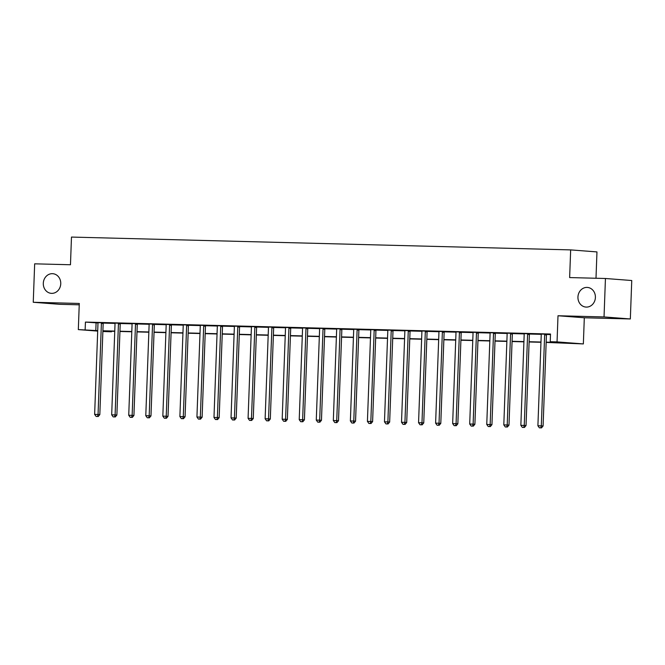 <?xml version="1.0" encoding="UTF-8"?>
<svg xmlns="http://www.w3.org/2000/svg" width="665" height="665" viewBox="0 0 665 665"><rect width="100%" height="100%" fill="white"/><g stroke="black" fill="none" stroke-linecap="round" stroke-linejoin="round"><path stroke-width="1" d="M60.756 283.747A9.85 8.728 94.4 0 1 51.272 293.34A9.85 8.728 94.4 0 1 43.3 283.298A9.85 8.728 94.4 0 1 52.784 273.697A9.85 8.728 94.4 0 1 60.756 283.747M595.399 297.471A9.85 8.728 94.4 0 1 585.915 307.072A9.85 8.728 94.4 0 1 577.943 297.022A9.85 8.728 94.4 0 1 587.428 287.43A9.85 8.728 94.4 0 1 595.399 297.471M111.471 331.253L111.446 331.802L102.876 331.494M595.998 278.253L596.962 251.919L570.661 249.899L71.479 237.072L70.465 264.753L34.663 263.83L33.25 302.276L59.559 304.304L79.235 304.811M570.661 249.899L569.639 277.571L605.441 278.494L631.75 280.522L630.337 318.959L604.036 316.939L558.001 315.75L557.046 341.893L583.355 343.921L546.156 342.417M558.001 315.75L584.311 317.779L630.337 318.959M584.311 317.779L583.355 343.921M605.441 278.494L604.036 316.939M546.164 342.159L560.894 342.541L550.229 341.719L550.512 334.029L85.428 322.084L97.946 322.957M103.258 323.09L114.995 323.398M120.299 323.531L132.044 323.83M137.347 323.971L149.093 324.271M154.396 324.404L166.142 324.711M171.445 324.844L183.191 325.143M188.494 325.285L200.24 325.584M205.543 325.717L217.289 326.025M222.592 326.158L234.338 326.457M239.641 326.598L251.387 326.897M256.69 327.03L268.436 327.338M273.739 327.471L285.485 327.77M290.788 327.912L302.533 328.211M307.837 328.344L319.582 328.651M324.886 328.784L336.631 329.084M341.935 329.225L353.672 329.524M358.984 329.657L370.721 329.965M376.033 330.098L387.77 330.397M393.082 330.538L404.819 330.838M410.13 330.971L421.868 331.278M427.179 331.411L438.917 331.71M444.228 331.852L455.966 332.151M461.277 332.284L473.014 332.591M478.318 332.724L490.063 333.024M495.367 333.165L507.112 333.464M512.416 333.597L524.161 333.905M529.465 334.038L541.21 334.337M546.514 334.478L550.487 334.578M546.622 334.196L541.127 334.054M529.573 333.755L524.078 333.614M512.524 333.323L507.029 333.182M495.475 332.882L489.989 332.741M478.434 332.442L472.94 332.3M461.385 332.01L455.891 331.868M444.336 331.569L438.842 331.428M427.287 331.128L421.793 330.987M410.238 330.696L404.744 330.555M393.19 330.256L387.695 330.114M376.141 329.815L370.646 329.674M359.092 329.383L353.597 329.242M342.043 328.942L336.548 328.801M324.994 328.502L319.499 328.36M307.945 328.069L302.45 327.928M290.896 327.629L285.401 327.488M273.847 327.188L268.352 327.047M256.798 326.756L251.304 326.615M239.749 326.316L234.255 326.174M222.7 325.875L217.206 325.734M205.651 325.443L200.157 325.301M188.602 325.002L183.108 324.861M171.553 324.562L166.059 324.42M154.504 324.129L149.01 323.988M137.456 323.689L131.969 323.547M120.415 323.248L114.92 323.107M103.366 322.816L97.871 322.675M97.697 331.095L78.32 329.599L79.285 303.456L33.25 302.276M78.32 329.599L97.713 330.646M85.428 322.084L85.145 329.774M550.229 341.719L557.046 341.893M102.892 331.145L111.446 331.802M540.961 342.284L529.107 341.985M523.912 341.843L512.058 341.544M506.863 341.411L495.009 341.103M489.822 340.97L477.96 340.663M472.773 340.53L460.912 340.231M455.725 340.098L443.863 339.79M438.676 339.657L426.814 339.35M421.627 339.216L409.765 338.917M404.578 338.784L392.716 338.477M387.529 338.344L375.667 338.036M370.48 337.903L358.618 337.604M353.431 337.471L341.569 337.163M336.382 337.03L324.52 336.723M319.333 336.59L307.471 336.291M302.284 336.158L290.43 335.85M285.235 335.717L273.382 335.409M268.186 335.276L256.333 334.977M251.137 334.844L239.284 334.537M234.088 334.404L222.235 334.096M217.039 333.963L205.186 333.664M199.99 333.531L188.137 333.223M182.942 333.09L171.088 332.783M165.893 332.65L154.039 332.35M148.844 332.217L136.99 331.91M131.803 331.777L119.941 331.469M114.754 331.336L102.892 331.037M102.9 330.779L114.762 331.087M119.949 331.22L131.811 331.519M136.998 331.652L148.86 331.96M154.047 332.093L165.909 332.4M171.096 332.533L182.958 332.832M188.145 332.966L199.999 333.273M205.194 333.406L217.048 333.714M222.243 333.847L234.097 334.146M239.292 334.279L251.146 334.586M256.341 334.719L268.195 335.027M273.39 335.16L285.243 335.459M290.439 335.592L302.292 335.9M307.488 336.033L319.341 336.34M324.537 336.473L336.39 336.773M341.586 336.906L353.439 337.213M358.626 337.346L370.488 337.654M375.675 337.787L387.537 338.086M392.724 338.219L404.586 338.527M409.773 338.66L421.635 338.967M426.822 339.1L438.684 339.399M443.871 339.532L455.733 339.84M460.92 339.973L472.782 340.281M477.969 340.413L489.831 340.713M495.018 340.846L506.88 341.153M512.067 341.286L523.929 341.594M529.116 341.727L540.977 342.026M96.084 322.907L95.81 330.596M544.851 334.063L544.768 334.254A1.538 1.363 -85.6 0 0 544.652 334.828L541.31 425.858L537.902 425.766L541.244 334.736A1.538 1.363 -85.6 0 0 541.16 334.163L541.102 333.963M546.663 334.104L546.547 334.387A1.538 1.363 -85.6 0 0 546.431 334.961L543.089 425.991L541.31 425.858L540.753 427.869L539.39 427.836L540.753 427.869M541.46 427.928L543.089 425.991M537.902 425.766L539.39 427.836M527.802 333.622L527.719 333.813A1.538 1.363 -85.6 0 0 527.603 334.387L524.261 425.417L520.853 425.334L524.195 334.296A1.538 1.363 -85.6 0 0 524.111 333.722L524.053 333.522M529.614 333.672L529.498 333.955A1.538 1.363 -85.6 0 0 529.382 334.52L526.04 425.558L524.261 425.417L523.704 427.429L522.341 427.395L523.704 427.429M524.411 427.487L526.04 425.558M520.853 425.334L522.341 427.395M510.753 333.182L510.67 333.373A1.538 1.363 -85.6 0 0 510.554 333.946L507.212 424.985L503.804 424.893L507.146 333.863A1.538 1.363 -85.6 0 0 507.062 333.281L507.004 333.09M512.565 333.232L512.449 333.514A1.538 1.363 -85.6 0 0 512.333 334.088L508.991 425.118L507.212 424.985L506.655 426.996L505.292 426.963L506.655 426.996M507.362 427.046L508.991 425.118M503.804 424.893L505.292 426.963M493.704 332.749L493.621 332.941A1.538 1.363 -85.6 0 0 493.505 333.514L490.163 424.544L486.755 424.453L490.097 333.423A1.538 1.363 -85.6 0 0 490.022 332.849L489.955 332.65M495.516 332.791L495.4 333.074A1.538 1.363 -85.6 0 0 495.284 333.647L491.942 424.677L490.163 424.544L489.606 426.556L488.243 426.523L489.606 426.556M490.313 426.614L491.942 424.677M486.755 424.453L488.243 426.523M476.655 332.309L476.572 332.5A1.538 1.363 -85.6 0 0 476.456 333.074L473.123 424.104L469.706 424.021L473.048 332.982A1.538 1.363 -85.6 0 0 472.973 332.409L472.906 332.209M478.468 332.35L478.351 332.641A1.538 1.363 -85.6 0 0 478.235 333.207L474.893 424.245L473.123 424.104L472.557 426.115L471.194 426.082L472.557 426.115M473.264 426.174L474.893 424.245M469.706 424.021L471.194 426.082M459.606 331.868L459.532 332.059A1.538 1.363 -85.6 0 0 459.407 332.633L456.074 423.672L452.657 423.58L455.999 332.55A1.538 1.363 -85.6 0 0 455.924 331.968L455.858 331.777M461.419 331.918L461.302 332.201A1.538 1.363 -85.6 0 0 461.186 332.774L457.844 423.805L456.074 423.672L455.508 425.683L454.145 425.65L455.508 425.683M456.215 425.733L457.844 423.805M452.657 423.58L454.145 425.65M442.558 331.436L442.483 331.627A1.538 1.363 -85.6 0 0 442.358 332.201L439.025 423.231L435.608 423.14L438.95 332.109A1.538 1.363 -85.6 0 0 438.875 331.536L438.809 331.336M444.37 331.478L444.253 331.76A1.538 1.363 -85.6 0 0 444.137 332.334L440.795 423.364L439.025 423.231L438.459 425.243L437.096 425.209L438.459 425.243M439.166 425.301L440.795 423.364M435.608 423.14L437.096 425.209M425.509 330.995L425.434 331.187A1.538 1.363 -85.6 0 0 425.309 331.76L421.976 422.79L418.559 422.707L421.901 331.669A1.538 1.363 -85.6 0 0 421.826 331.095L421.76 330.896M427.321 331.037L427.204 331.328A1.538 1.363 -85.6 0 0 427.088 331.893L423.746 422.932L421.976 422.79L421.411 424.802L420.047 424.769L421.411 424.802M422.117 424.86L423.746 422.932M418.559 422.707L420.047 424.769M408.46 330.555L408.385 330.746A1.538 1.363 -85.6 0 0 408.26 331.32L404.927 422.358L401.519 422.267L404.852 331.237A1.538 1.363 -85.6 0 0 404.777 330.655L404.711 330.463M410.272 330.605L410.155 330.887A1.538 1.363 -85.6 0 0 410.039 331.461L406.706 422.491L404.927 422.358L404.362 424.37L402.998 424.337L404.362 424.37M405.076 424.42L406.706 422.491M401.519 422.267L402.998 424.337M391.411 330.123L391.336 330.314A1.538 1.363 -85.6 0 0 391.211 330.887L387.878 421.918L384.47 421.826L387.803 330.796A1.538 1.363 -85.6 0 0 387.728 330.222L387.662 330.023M393.223 330.164L393.115 330.447A1.538 1.363 -85.6 0 0 392.99 331.02L389.657 422.051L387.878 421.918L387.313 423.929L385.949 423.896L387.313 423.929M388.028 423.987L389.657 422.051M384.47 421.826L385.949 423.896M374.362 329.682L374.287 329.873A1.538 1.363 -85.6 0 0 374.162 330.447L370.829 421.477L367.421 421.394L370.754 330.355A1.538 1.363 -85.6 0 0 370.679 329.782L370.613 329.582M376.174 329.724L376.066 330.015A1.538 1.363 -85.6 0 0 375.941 330.58L372.608 421.618L370.829 421.477L370.264 423.489L368.9 423.455L370.264 423.489M370.979 423.547L372.608 421.618M367.421 421.394L368.9 423.455M357.313 329.242L357.238 329.433A1.538 1.363 -85.6 0 0 357.113 330.006L353.78 421.036L350.372 420.953L353.705 329.923A1.538 1.363 -85.6 0 0 353.63 329.341L353.564 329.15M359.125 329.291L359.017 329.574A1.538 1.363 -85.6 0 0 358.892 330.148L355.559 421.178L353.78 421.036L353.215 423.056L351.851 423.023L353.215 423.056M353.93 423.106L355.559 421.178M350.372 420.953L351.851 423.023M340.264 328.809L340.189 329A1.538 1.363 -85.6 0 0 340.064 329.566L336.731 420.604L333.323 420.513L336.656 329.483A1.538 1.363 -85.6 0 0 336.581 328.909L336.515 328.709M342.076 328.851L341.968 329.133A1.538 1.363 -85.6 0 0 341.843 329.707L338.51 420.737L336.731 420.604L336.166 422.616L334.803 422.583L336.166 422.616M336.881 422.674L338.51 420.737M333.323 420.513L334.803 422.583M323.215 328.369L323.14 328.56A1.538 1.363 -85.6 0 0 323.024 329.133L319.682 420.164L316.274 420.081L319.607 329.042A1.538 1.363 -85.6 0 0 319.532 328.468L319.466 328.269M325.027 328.41L324.919 328.701A1.538 1.363 -85.6 0 0 324.794 329.266L321.461 420.305L319.682 420.164L319.117 422.175L317.754 422.142L319.117 422.175M319.832 422.233L321.461 420.305M316.274 420.081L317.754 422.142M306.166 327.928L306.091 328.119A1.538 1.363 -85.6 0 0 305.975 328.693L302.633 419.723L299.225 419.64L302.558 328.61A1.538 1.363 -85.6 0 0 302.484 328.028L302.425 327.837M307.978 327.978L307.87 328.261A1.538 1.363 -85.6 0 0 307.745 328.834L304.412 419.864L302.633 419.723L302.068 421.743L300.705 421.71L302.068 421.743M302.783 421.793L304.412 419.864M299.225 419.64L300.705 421.71M289.117 327.488L289.042 327.687A1.538 1.363 -85.6 0 0 288.926 328.252L285.584 419.291L282.176 419.199L285.509 328.169A1.538 1.363 -85.6 0 0 285.435 327.596L285.376 327.396M290.929 327.537L290.821 327.82A1.538 1.363 -85.6 0 0 290.696 328.394L287.363 419.424L285.584 419.291L285.019 421.302L283.656 421.269L285.019 421.302M285.734 421.361L287.363 419.424M282.176 419.199L283.656 421.269M272.068 327.055L271.993 327.247A1.538 1.363 -85.6 0 0 271.877 327.82L268.535 418.85L265.127 418.767L268.461 327.729A1.538 1.363 -85.6 0 0 268.386 327.155L268.328 326.956M273.88 327.097L273.772 327.388A1.538 1.363 -85.6 0 0 273.647 327.953L270.314 418.992L268.535 418.85L267.97 420.862L266.607 420.829L267.97 420.862M268.685 420.92L270.314 418.992M265.127 418.767L266.607 420.829M255.019 326.615L254.944 326.806A1.538 1.363 -85.6 0 0 254.828 327.38L251.486 418.41L248.078 418.327L251.42 327.296A1.538 1.363 -85.6 0 0 251.337 326.715L251.279 326.523M256.831 326.665L256.723 326.947A1.538 1.363 -85.6 0 0 256.607 327.521L253.265 418.551L251.486 418.41L250.921 420.43L249.558 420.396L250.921 420.43M251.636 420.48L253.265 418.551M248.078 418.327L249.558 420.396M237.97 326.174L237.895 326.374A1.538 1.363 -85.6 0 0 237.779 326.939L234.437 417.977L231.029 417.886L234.371 326.856A1.538 1.363 -85.6 0 0 234.288 326.282L234.23 326.083M239.782 326.224L239.674 326.507A1.538 1.363 -85.6 0 0 239.558 327.08L236.216 418.11L234.437 417.977L233.872 419.989L232.509 419.956L233.872 419.989M234.587 420.047L236.216 418.11M231.029 417.886L232.509 419.956M220.921 325.742L220.847 325.933A1.538 1.363 -85.6 0 0 220.73 326.507L217.388 417.537L213.98 417.454L217.322 326.415A1.538 1.363 -85.6 0 0 217.239 325.842L217.181 325.642M222.742 325.784L222.625 326.066A1.538 1.363 -85.6 0 0 222.509 326.64L219.167 417.678L217.388 417.537L216.823 419.549L215.46 419.515L216.823 419.549M217.538 419.607L219.167 417.678M213.98 417.454L215.46 419.515M203.872 325.301L203.798 325.493A1.538 1.363 -85.6 0 0 203.681 326.066L200.34 417.096L196.931 417.013L200.273 325.983A1.538 1.363 -85.6 0 0 200.19 325.401L200.132 325.21M205.693 325.351L205.576 325.634A1.538 1.363 -85.6 0 0 205.46 326.207L202.118 417.238L200.34 417.096L199.783 419.116L198.411 419.075L199.783 419.116M200.489 419.166L202.118 417.238M196.931 417.013L198.411 419.075M186.832 324.861L186.749 325.06A1.538 1.363 -85.6 0 0 186.632 325.626L183.291 416.664L179.883 416.573L183.224 325.542A1.538 1.363 -85.6 0 0 183.141 324.969L183.083 324.769M188.644 324.911L188.528 325.193A1.538 1.363 -85.6 0 0 188.411 325.767L185.07 416.797L183.291 416.664L182.734 418.676L181.37 418.642L182.734 418.676M183.44 418.734L185.07 416.797M179.883 416.573L181.37 418.642M169.783 324.429L169.7 324.62A1.538 1.363 -85.6 0 0 169.583 325.193L166.242 416.224L162.834 416.14L166.175 325.102A1.538 1.363 -85.6 0 0 166.092 324.528L166.034 324.329M171.595 324.47L171.479 324.753A1.538 1.363 -85.6 0 0 171.362 325.326L168.021 416.365L166.242 416.224L165.685 418.235L164.322 418.202L165.685 418.235M166.391 418.293L168.021 416.365M162.834 416.14L164.322 418.202M152.734 323.988L152.651 324.179A1.538 1.363 -85.6 0 0 152.534 324.753L149.193 415.783L145.785 415.7L149.126 324.67A1.538 1.363 -85.6 0 0 149.043 324.088L148.985 323.897M154.546 324.038L154.43 324.321A1.538 1.363 -85.6 0 0 154.313 324.894L150.972 415.924L149.193 415.783L148.636 417.803L147.273 417.761L148.636 417.803M149.342 417.853L150.972 415.924M145.785 415.7L147.273 417.761M135.685 323.547L135.602 323.747A1.538 1.363 -85.6 0 0 135.485 324.312L132.144 415.351L128.736 415.259L132.077 324.229A1.538 1.363 -85.6 0 0 132.003 323.656L131.936 323.456M137.497 323.597L137.381 323.88A1.538 1.363 -85.6 0 0 137.264 324.454L133.923 415.484L132.144 415.351L131.587 417.362L130.224 417.329L131.587 417.362M132.293 417.421L133.923 415.484M128.736 415.259L130.224 417.329M118.636 323.115L118.553 323.306A1.538 1.363 -85.6 0 0 118.436 323.88L115.103 414.91L111.687 414.827L115.028 323.788A1.538 1.363 -85.6 0 0 114.954 323.215L114.887 323.015M120.448 323.157L120.332 323.439A1.538 1.363 -85.6 0 0 120.215 324.013L116.874 415.051L115.103 414.91L114.538 416.922L113.175 416.889L114.538 416.922M115.244 416.98L116.874 415.051M111.687 414.827L113.175 416.889M101.587 322.675L101.512 322.866A1.538 1.363 -85.6 0 0 101.388 323.439L98.054 414.47L94.638 414.386L97.979 323.356A1.538 1.363 -85.6 0 0 97.905 322.774L97.838 322.583M103.399 322.725L103.283 323.007A1.538 1.363 -85.6 0 0 103.166 323.581L99.825 414.611L98.054 414.47L97.489 416.49L96.126 416.448L97.489 416.49M98.196 416.539L99.825 414.611M94.638 414.386L96.126 416.448M544.768 334.254L546.547 334.387M544.652 334.828L546.431 334.961M527.719 333.813L529.498 333.955M527.603 334.387L529.382 334.52M510.67 333.373L512.449 333.514M510.554 333.946L512.333 334.088M493.621 332.941L495.4 333.074M493.505 333.514L495.284 333.647M476.572 332.5L478.351 332.641M476.456 333.074L478.235 333.207M459.532 332.059L461.302 332.201M459.407 332.633L461.186 332.774M442.483 331.627L444.253 331.76M442.358 332.201L444.137 332.334M425.434 331.187L427.204 331.328M425.309 331.76L427.088 331.893M408.385 330.746L410.155 330.887M408.26 331.32L410.039 331.461M391.336 330.314L393.115 330.447M391.211 330.887L392.99 331.02M374.287 329.873L376.066 330.015M374.162 330.447L375.941 330.58M357.238 329.433L359.017 329.574M357.113 330.006L358.892 330.148M340.189 329L341.968 329.133M340.064 329.566L341.843 329.707M323.14 328.56L324.919 328.701M323.024 329.133L324.794 329.266M306.091 328.119L307.87 328.261M305.975 328.693L307.745 328.834M289.042 327.687L290.821 327.82M288.926 328.252L290.696 328.394M271.993 327.247L273.772 327.388M271.877 327.82L273.647 327.953M254.944 326.806L256.723 326.947M254.828 327.38L256.607 327.521M237.895 326.374L239.674 326.507M237.779 326.939L239.558 327.08M220.847 325.933L222.625 326.066M220.73 326.507L222.509 326.64M203.798 325.493L205.576 325.634M203.681 326.066L205.46 326.207M186.749 325.06L188.528 325.193M186.632 325.626L188.411 325.767M169.7 324.62L171.479 324.753M169.583 325.193L171.362 325.326M152.651 324.179L154.43 324.321M152.534 324.753L154.313 324.894M135.602 323.747L137.381 323.88M135.485 324.312L137.264 324.454M118.553 323.306L120.332 323.439M118.436 323.88L120.215 324.013M101.512 322.866L103.283 323.007M101.388 323.439L103.166 323.581"/></g></svg>
